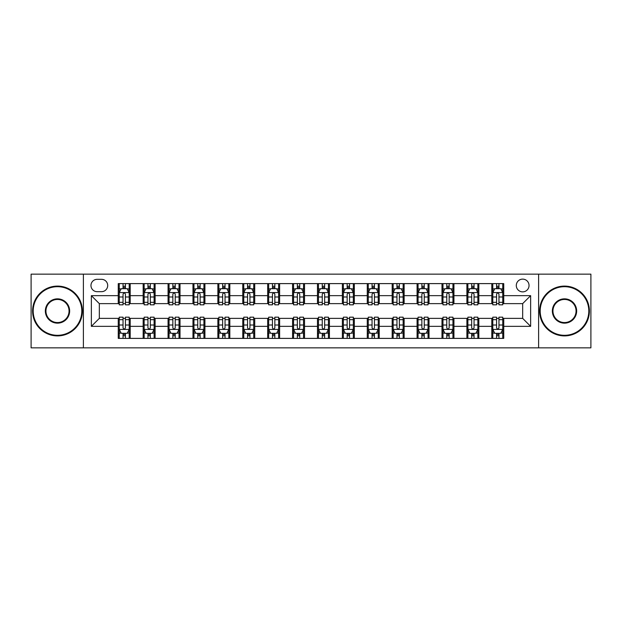 <?xml version="1.0" encoding="UTF-8"?>
<svg xmlns="http://www.w3.org/2000/svg" width="622" height="622" viewBox="0 0 622 622"><rect width="100%" height="100%" fill="white"/><g stroke="black" fill="none" stroke-linecap="round" stroke-linejoin="round"><path stroke-width="0.93" d="M522.667 279.123A6.375 6.375 0 0 0 516.291 285.498A6.375 6.375 0 0 0 522.667 291.873A6.375 6.375 0 0 0 529.042 285.498A6.375 6.375 0 0 0 522.667 279.123M538.605 347.853L590.9 347.853L590.9 274.147L538.605 274.147L538.605 347.853L83.395 347.853L83.395 274.147L31.1 274.147L31.1 347.853L83.395 347.853M97.141 291.679L101.526 291.679A6.173 6.173 0 0 0 107.699 285.498A6.173 6.173 0 0 0 101.526 279.325L97.141 279.325A6.173 6.173 0 0 0 90.968 285.498A6.173 6.173 0 0 0 97.141 291.679M538.605 274.147L83.395 274.147M118.258 326.34L91.364 326.34L91.364 295.66L118.258 295.66L118.258 303.629L99.333 303.629L99.333 318.371L118.258 318.371L118.258 338.391L503.742 338.391L503.742 318.371L522.667 318.371L522.667 303.629L503.742 303.629L503.742 295.66L530.636 295.66L530.636 326.34L503.742 326.34M503.742 295.66L503.742 283.609L118.258 283.609L118.258 295.66M491.792 283.609L491.792 303.629L492.787 303.629M496.574 303.629L498.961 303.629M502.747 303.629L503.742 303.629M491.792 303.629L477.844 303.629M466.889 283.609L466.889 303.629L467.884 303.629M471.67 303.629L474.057 303.629M466.889 303.629L452.94 303.629M441.985 283.609L441.985 303.629L442.981 303.629M446.767 303.629L449.154 303.629M441.985 303.629L428.037 303.629M417.082 283.609L417.082 303.629L418.077 303.629M421.864 303.629L424.258 303.629M417.082 303.629L403.142 303.629M392.179 283.609L392.179 303.629L393.174 303.629M396.96 303.629L399.355 303.629M392.179 303.629L378.238 303.629M367.275 283.609L367.275 303.629L368.278 303.629M372.057 303.629L374.452 303.629M367.275 303.629L353.335 303.629M342.38 283.609L342.38 303.629L343.375 303.629M347.162 303.629L349.548 303.629M342.38 303.629L328.432 303.629M317.477 283.609L317.477 303.629L318.472 303.629M322.258 303.629L324.645 303.629M317.477 303.629L303.528 303.629M292.573 283.609L292.573 303.629L293.568 303.629M297.355 303.629L299.742 303.629M292.573 303.629L278.625 303.629M267.67 283.609L267.67 303.629L268.665 303.629M272.452 303.629L274.838 303.629M267.67 303.629L253.722 303.629M242.767 283.609L242.767 303.629L243.762 303.629M247.548 303.629L249.943 303.629M242.767 303.629L228.826 303.629M217.863 283.609L217.863 303.629L218.858 303.629M222.645 303.629L225.04 303.629M217.863 303.629L203.923 303.629M192.968 283.609L192.968 303.629L193.963 303.629M197.742 303.629L200.136 303.629M192.968 303.629L179.019 303.629M168.064 283.609L168.064 303.629L169.06 303.629M172.846 303.629L175.233 303.629M168.064 303.629L154.116 303.629M143.161 283.609L143.161 303.629L144.156 303.629M147.943 303.629L150.33 303.629M143.161 303.629L129.213 303.629M118.258 303.629L119.253 303.629M123.039 303.629L125.426 303.629M118.258 318.371L119.253 318.371M123.039 318.371L125.426 318.371M129.213 318.371L130.208 318.371L130.208 338.391M144.156 318.371L130.208 318.371M147.943 318.371L150.33 318.371M154.116 318.371L155.111 318.371L155.111 338.391M169.06 318.371L155.111 318.371M172.846 318.371L175.233 318.371M179.019 318.371L180.015 318.371L180.015 338.391M193.963 318.371L180.015 318.371M197.742 318.371L200.136 318.371M203.923 318.371L204.918 318.371L204.918 338.391M218.858 318.371L204.918 318.371M222.645 318.371L225.04 318.371M228.826 318.371L229.821 318.371L229.821 338.391M243.762 318.371L229.821 318.371M247.548 318.371L249.943 318.371M253.722 318.371L254.725 318.371L254.725 338.391M268.665 318.371L254.725 318.371M272.452 318.371L274.838 318.371M278.625 318.371L279.62 318.371L279.62 338.391M293.568 318.371L279.62 318.371M297.355 318.371L299.742 318.371M303.528 318.371L304.523 318.371L304.523 338.391M318.472 318.371L304.523 318.371M322.258 318.371L324.645 318.371M328.432 318.371L329.427 318.371L329.427 338.391M343.375 318.371L329.427 318.371M347.162 318.371L349.548 318.371M353.335 318.371L354.33 318.371L354.33 338.391M368.278 318.371L354.33 318.371M372.057 318.371L374.452 318.371M378.238 318.371L379.233 318.371L379.233 338.391M393.174 318.371L379.233 318.371M396.96 318.371L399.355 318.371M403.142 318.371L404.137 318.371L404.137 338.391M418.077 318.371L404.137 318.371M421.864 318.371L424.258 318.371M428.037 318.371L429.032 318.371L429.032 338.391M442.981 318.371L429.032 318.371M446.767 318.371L449.154 318.371M452.94 318.371L453.936 318.371L453.936 338.391M467.884 318.371L453.936 318.371M471.67 318.371L474.057 318.371M477.844 318.371L478.839 318.371L478.839 338.391M492.787 318.371L478.839 318.371M496.574 318.371L498.961 318.371M502.747 318.371L503.742 318.371M130.208 283.609L130.208 303.629M118.258 288.585L119.253 288.585M123.039 288.585L125.426 288.585M129.213 288.585L130.208 288.585M118.258 333.415L119.253 333.415M123.039 333.415L125.426 333.415M129.213 333.415L130.208 333.415M143.161 318.371L143.161 338.391M155.111 283.609L155.111 303.629M143.161 288.585L144.156 288.585M147.943 288.585L150.33 288.585M154.116 288.585L155.111 288.585M143.161 333.415L144.156 333.415M147.943 333.415L150.33 333.415M154.116 333.415L155.111 333.415M168.064 318.371L168.064 338.391M168.064 333.415L169.06 333.415M172.846 333.415L175.233 333.415M179.019 333.415L180.015 333.415M180.015 283.609L180.015 303.629M168.064 288.585L169.06 288.585M172.846 288.585L175.233 288.585M179.019 288.585L180.015 288.585M192.968 318.371L192.968 338.391M192.968 333.415L193.963 333.415M197.742 333.415L200.136 333.415M203.923 333.415L204.918 333.415M204.918 283.609L204.918 303.629M192.968 288.585L193.963 288.585M197.742 288.585L200.136 288.585M203.923 288.585L204.918 288.585M217.863 318.371L217.863 338.391M217.863 333.415L218.858 333.415M222.645 333.415L225.04 333.415M228.826 333.415L229.821 333.415M229.821 283.609L229.821 303.629M217.863 288.585L218.858 288.585M222.645 288.585L225.04 288.585M228.826 288.585L229.821 288.585M242.767 318.371L242.767 338.391M242.767 333.415L243.762 333.415M247.548 333.415L249.943 333.415M253.722 333.415L254.725 333.415M254.725 283.609L254.725 303.629M242.767 288.585L243.762 288.585M247.548 288.585L249.943 288.585M253.722 288.585L254.725 288.585M267.67 318.371L267.67 338.391M267.67 333.415L268.665 333.415M272.452 333.415L274.838 333.415M278.625 333.415L279.62 333.415M279.62 283.609L279.62 303.629M267.67 288.585L268.665 288.585M272.452 288.585L274.838 288.585M278.625 288.585L279.62 288.585M292.573 318.371L292.573 338.391M292.573 333.415L293.568 333.415M297.355 333.415L299.742 333.415M303.528 333.415L304.523 333.415M304.523 283.609L304.523 303.629M292.573 288.585L293.568 288.585M297.355 288.585L299.742 288.585M303.528 288.585L304.523 288.585M317.477 318.371L317.477 338.391M317.477 333.415L318.472 333.415M322.258 333.415L324.645 333.415M328.432 333.415L329.427 333.415M329.427 283.609L329.427 303.629M317.477 288.585L318.472 288.585M322.258 288.585L324.645 288.585M328.432 288.585L329.427 288.585M342.38 318.371L342.38 338.391M342.38 333.415L343.375 333.415M347.162 333.415L349.548 333.415M353.335 333.415L354.33 333.415M354.33 283.609L354.33 303.629M342.38 288.585L343.375 288.585M347.162 288.585L349.548 288.585M353.335 288.585L354.33 288.585M367.275 318.371L367.275 338.391M367.275 333.415L368.278 333.415M372.057 333.415L374.452 333.415M378.238 333.415L379.233 333.415M379.233 283.609L379.233 303.629M367.275 288.585L368.278 288.585M372.057 288.585L374.452 288.585M378.238 288.585L379.233 288.585M392.179 318.371L392.179 338.391M392.179 333.415L393.174 333.415M396.96 333.415L399.355 333.415M403.142 333.415L404.137 333.415M404.137 283.609L404.137 303.629M392.179 288.585L393.174 288.585M396.96 288.585L399.355 288.585M403.142 288.585L404.137 288.585M417.082 318.371L417.082 338.391M417.082 333.415L418.077 333.415M421.864 333.415L424.258 333.415M428.037 333.415L429.032 333.415M429.032 283.609L429.032 303.629M417.082 288.585L418.077 288.585M421.864 288.585L424.258 288.585M428.037 288.585L429.032 288.585M441.985 318.371L441.985 338.391M441.985 333.415L442.981 333.415M446.767 333.415L449.154 333.415M452.94 333.415L453.936 333.415M453.936 283.609L453.936 303.629M441.985 288.585L442.981 288.585M446.767 288.585L449.154 288.585M452.94 288.585L453.936 288.585M466.889 318.371L466.889 338.391M466.889 333.415L467.884 333.415M471.67 333.415L474.057 333.415M477.844 333.415L478.839 333.415M478.839 283.609L478.839 303.629M466.889 288.585L467.884 288.585M471.67 288.585L474.057 288.585M477.844 288.585L478.839 288.585M491.792 318.371L491.792 338.391M491.792 333.415L492.787 333.415M496.574 333.415L498.961 333.415M502.747 333.415L503.742 333.415M491.792 288.585L492.787 288.585M496.574 288.585L498.961 288.585M502.747 288.585L503.742 288.585M99.333 303.629L91.364 295.66M99.333 318.371L91.364 326.34M530.636 295.66L522.667 303.629M530.636 326.34L522.667 318.371M125.426 286.198L123.039 286.198M129.213 302.323L125.426 302.323L125.426 304.827L129.213 304.827L129.213 292.674L127.222 288.686L121.243 288.686L119.253 292.674L119.253 304.827L123.039 304.827L123.039 302.323L119.253 302.323M119.253 292.674L119.253 283.609M129.213 292.674L129.213 283.609M123.039 288.686L123.039 283.609M125.426 283.609L125.426 288.686M125.426 302.323L125.426 294.167C124.633 292.628 123.84 292.628 123.039 294.167L123.039 302.323M123.039 335.802L125.426 335.802M119.253 319.677L123.039 319.677L123.039 317.173L119.253 317.173L119.253 329.326L121.243 333.314L127.222 333.314L129.213 329.326L129.213 317.173L125.426 317.173L125.426 319.677L129.213 319.677M129.213 329.326L129.213 338.391M119.253 329.326L119.253 338.391M125.426 333.314L125.426 338.391M123.039 338.391L123.039 333.314M123.039 319.677L123.039 327.833C123.832 329.372 124.633 329.372 125.426 327.833L125.426 319.677M150.33 286.198L147.943 286.198M154.116 302.323L150.33 302.323L150.33 304.827L154.116 304.827L154.116 292.674L152.126 288.686L146.147 288.686L144.156 292.674L144.156 304.827L147.943 304.827L147.943 302.323L144.156 302.323M144.156 292.674L144.156 283.609M154.116 292.674L154.116 283.609M147.943 288.686L147.943 283.609M150.33 283.609L150.33 288.686M150.33 302.323L150.33 294.167C149.537 292.628 148.736 292.628 147.943 294.167L147.943 302.323M175.233 286.198L172.846 286.198M179.019 302.323L175.233 302.323L175.233 304.827L179.019 304.827L179.019 292.674L177.029 288.686L171.05 288.686L169.06 292.674L169.06 304.827L172.846 304.827L172.846 302.323L169.06 302.323M169.06 292.674L169.06 283.609M179.019 292.674L179.019 283.609M172.846 288.686L172.846 283.609M175.233 283.609L175.233 288.686M175.233 302.323L175.233 294.167C174.44 292.628 173.639 292.628 172.846 294.167L172.846 302.323M200.136 286.198L197.742 286.198M203.923 302.323L200.136 302.323L200.136 304.827L203.923 304.827L203.923 292.674L201.932 288.686L195.953 288.686L193.963 292.674L193.963 304.827L197.742 304.827L197.742 302.323L193.963 302.323M193.963 292.674L193.963 283.609M203.923 292.674L203.923 283.609M197.742 288.686L197.742 283.609M200.136 283.609L200.136 288.686M200.136 302.323L200.136 294.167C199.343 292.628 198.542 292.628 197.742 294.167L197.742 302.323M147.943 335.802L150.33 335.802M144.156 319.677L147.943 319.677L147.943 317.173L144.156 317.173L144.156 329.326L146.147 333.314L152.126 333.314L154.116 329.326L154.116 317.173L150.33 317.173L150.33 319.677L154.116 319.677M154.116 329.326L154.116 338.391M144.156 329.326L144.156 338.391M150.33 333.314L150.33 338.391M147.943 338.391L147.943 333.314M147.943 319.677L147.943 327.833C148.736 329.372 149.537 329.372 150.33 327.833L150.33 319.677M172.846 335.802L175.233 335.802M169.06 319.677L172.846 319.677L172.846 317.173L169.06 317.173L169.06 329.326L171.05 333.314L177.029 333.314L179.019 329.326L179.019 317.173L175.233 317.173L175.233 319.677L179.019 319.677M179.019 329.326L179.019 338.391M169.06 329.326L169.06 338.391M175.233 333.314L175.233 338.391M172.846 338.391L172.846 333.314M172.846 319.677L172.846 327.833C173.639 329.372 174.432 329.372 175.233 327.833L175.233 319.677M197.742 335.802L200.136 335.802M193.963 319.677L197.742 319.677L197.742 317.173L193.963 317.173L193.963 329.326L195.953 333.314L201.932 333.314L203.923 329.326L203.923 317.173L200.136 317.173L200.136 319.677L203.923 319.677M203.923 329.326L203.923 338.391M193.963 329.326L193.963 338.391M200.136 333.314L200.136 338.391M197.742 338.391L197.742 333.314M197.742 319.677L197.742 327.833C198.542 329.372 199.335 329.372 200.136 327.833L200.136 319.677M225.04 286.198L222.645 286.198M228.826 302.323L225.04 302.323L225.04 304.827L228.826 304.827L228.826 292.674L226.828 288.686L220.857 288.686L218.858 292.674L218.858 304.827L222.645 304.827L222.645 302.323L218.858 302.323M218.858 292.674L218.858 283.609M228.826 292.674L228.826 283.609M222.645 288.686L222.645 283.609M225.04 283.609L225.04 288.686M225.04 302.323L225.04 294.167C224.239 292.628 223.446 292.628 222.645 294.167L222.645 302.323M222.645 335.802L225.04 335.802M218.858 319.677L222.645 319.677L222.645 317.173L218.858 317.173L218.858 329.326L220.857 333.314L226.828 333.314L228.826 329.326L228.826 317.173L225.04 317.173L225.04 319.677L228.826 319.677M228.826 329.326L228.826 338.391M218.858 329.326L218.858 338.391M225.04 333.314L225.04 338.391M222.645 338.391L222.645 333.314M222.645 319.677L222.645 327.833C223.446 329.372 224.239 329.372 225.04 327.833L225.04 319.677M57.496 286.695A24.305 24.305 0 0 0 33.191 311A24.305 24.305 0 0 0 57.496 335.305A24.305 24.305 0 0 0 81.801 311A24.305 24.305 0 0 0 57.496 286.695M57.496 335.903A24.903 24.903 0 0 1 32.593 311A24.903 24.903 0 0 1 57.496 286.097A24.903 24.903 0 0 1 82.399 311A24.903 24.903 0 0 1 57.496 335.903M57.496 298.848A12.152 12.152 0 0 1 69.648 311A12.152 12.152 0 0 1 57.496 323.152A12.152 12.152 0 0 1 45.344 311A12.152 12.152 0 0 1 57.496 298.848M57.496 322.554A11.554 11.554 0 0 0 69.05 311A11.554 11.554 0 0 0 57.496 299.446A11.554 11.554 0 0 0 45.942 311A11.554 11.554 0 0 0 57.496 322.554M564.504 286.695A24.305 24.305 0 0 0 540.199 311A24.305 24.305 0 0 0 564.504 335.305A24.305 24.305 0 0 0 588.809 311A24.305 24.305 0 0 0 564.504 286.695M564.504 335.903A24.903 24.903 0 0 1 539.601 311A24.903 24.903 0 0 1 564.504 286.097A24.903 24.903 0 0 1 589.407 311A24.903 24.903 0 0 1 564.504 335.903M564.504 298.848A12.152 12.152 0 0 1 576.656 311A12.152 12.152 0 0 1 564.504 323.152A12.152 12.152 0 0 1 552.352 311A12.152 12.152 0 0 1 564.504 298.848M564.504 322.554A11.554 11.554 0 0 0 576.058 311A11.554 11.554 0 0 0 564.504 299.446A11.554 11.554 0 0 0 552.95 311A11.554 11.554 0 0 0 564.504 322.554M249.943 286.198L247.548 286.198M253.722 302.323L249.943 302.323L249.943 304.827L253.722 304.827L253.722 292.674L251.731 288.686L245.76 288.686L243.762 292.674L243.762 304.827L247.548 304.827L247.548 302.323L243.762 302.323M243.762 292.674L243.762 283.609M253.722 292.674L253.722 283.609M247.548 288.686L247.548 283.609M249.943 283.609L249.943 288.686M249.943 302.323L249.943 294.167C249.142 292.628 248.349 292.628 247.548 294.167L247.548 302.323M274.838 286.198L272.452 286.198M278.625 302.323L274.838 302.323L274.838 304.827L278.625 304.827L278.625 292.674L276.635 288.686L270.656 288.686L268.665 292.674L268.665 304.827L272.452 304.827L272.452 302.323L268.665 302.323M268.665 292.674L268.665 283.609M278.625 292.674L278.625 283.609M272.452 288.686L272.452 283.609M274.838 283.609L274.838 288.686M274.838 302.323L274.838 294.167C274.045 292.628 273.252 292.628 272.452 294.167L272.452 302.323M299.742 286.198L297.355 286.198M303.528 302.323L299.742 302.323L299.742 304.827L303.528 304.827L303.528 292.674L301.538 288.686L295.559 288.686L293.568 292.674L293.568 304.827L297.355 304.827L297.355 302.323L293.568 302.323M293.568 292.674L293.568 283.609M303.528 292.674L303.528 283.609M297.355 288.686L297.355 283.609M299.742 283.609L299.742 288.686M299.742 302.323L299.742 294.167C298.949 292.628 298.148 292.628 297.355 294.167L297.355 302.323M324.645 286.198L322.258 286.198M328.432 302.323L324.645 302.323L324.645 304.827L328.432 304.827L328.432 292.674L326.441 288.686L320.462 288.686L318.472 292.674L318.472 304.827L322.258 304.827L322.258 302.323L318.472 302.323M318.472 292.674L318.472 283.609M328.432 292.674L328.432 283.609M322.258 288.686L322.258 283.609M324.645 283.609L324.645 288.686M324.645 302.323L324.645 294.167C323.852 292.628 323.051 292.628 322.258 294.167L322.258 302.323M349.548 286.198L347.162 286.198M353.335 302.323L349.548 302.323L349.548 304.827L353.335 304.827L353.335 292.674L351.344 288.686L345.365 288.686L343.375 292.674L343.375 304.827L347.162 304.827L347.162 302.323L343.375 302.323M343.375 292.674L343.375 283.609M353.335 292.674L353.335 283.609M347.162 288.686L347.162 283.609M349.548 283.609L349.548 288.686M349.548 302.323L349.548 294.167C348.755 292.628 347.955 292.628 347.162 294.167L347.162 302.323M247.548 335.802L249.943 335.802M243.762 319.677L247.548 319.677L247.548 317.173L243.762 317.173L243.762 329.326L245.76 333.314L251.731 333.314L253.722 329.326L253.722 317.173L249.943 317.173L249.943 319.677L253.722 319.677M253.722 329.326L253.722 338.391M243.762 329.326L243.762 338.391M249.943 333.314L249.943 338.391M247.548 338.391L247.548 333.314M247.548 319.677L247.548 327.833C248.341 329.372 249.142 329.372 249.943 327.833L249.943 319.677M272.452 335.802L274.838 335.802M268.665 319.677L272.452 319.677L272.452 317.173L268.665 317.173L268.665 329.326L270.656 333.314L276.635 333.314L278.625 329.326L278.625 317.173L274.838 317.173L274.838 319.677L278.625 319.677M278.625 329.326L278.625 338.391M268.665 329.326L268.665 338.391M274.838 333.314L274.838 338.391M272.452 338.391L272.452 333.314M272.452 319.677L272.452 327.833C273.245 329.372 274.045 329.372 274.838 327.833L274.838 319.677M297.355 335.802L299.742 335.802M293.568 319.677L297.355 319.677L297.355 317.173L293.568 317.173L293.568 329.326L295.559 333.314L301.538 333.314L303.528 329.326L303.528 317.173L299.742 317.173L299.742 319.677L303.528 319.677M303.528 329.326L303.528 338.391M293.568 329.326L293.568 338.391M299.742 333.314L299.742 338.391M297.355 338.391L297.355 333.314M297.355 319.677L297.355 327.833C298.148 329.372 298.949 329.372 299.742 327.833L299.742 319.677M322.258 335.802L324.645 335.802M318.472 319.677L322.258 319.677L322.258 317.173L318.472 317.173L318.472 329.326L320.462 333.314L326.441 333.314L328.432 329.326L328.432 317.173L324.645 317.173L324.645 319.677L328.432 319.677M328.432 329.326L328.432 338.391M318.472 329.326L318.472 338.391M324.645 333.314L324.645 338.391M322.258 338.391L322.258 333.314M322.258 319.677L322.258 327.833C323.051 329.372 323.852 329.372 324.645 327.833L324.645 319.677M347.162 335.802L349.548 335.802M343.375 319.677L347.162 319.677L347.162 317.173L343.375 317.173L343.375 329.326L345.365 333.314L351.344 333.314L353.335 329.326L353.335 317.173L349.548 317.173L349.548 319.677L353.335 319.677M353.335 329.326L353.335 338.391M343.375 329.326L343.375 338.391M349.548 333.314L349.548 338.391M347.162 338.391L347.162 333.314M347.162 319.677L347.162 327.833C347.955 329.372 348.748 329.372 349.548 327.833L349.548 319.677M374.452 286.198L372.057 286.198M378.238 302.323L374.452 302.323L374.452 304.827L378.238 304.827L378.238 292.674L376.24 288.686L370.269 288.686L368.278 292.674L368.278 304.827L372.057 304.827L372.057 302.323L368.278 302.323M368.278 292.674L368.278 283.609M378.238 292.674L378.238 283.609M372.057 288.686L372.057 283.609M374.452 283.609L374.452 288.686M374.452 302.323L374.452 294.167C373.659 292.628 372.858 292.628 372.057 294.167L372.057 302.323M372.057 335.802L374.452 335.802M368.278 319.677L372.057 319.677L372.057 317.173L368.278 317.173L368.278 329.326L370.269 333.314L376.24 333.314L378.238 329.326L378.238 317.173L374.452 317.173L374.452 319.677L378.238 319.677M378.238 329.326L378.238 338.391M368.278 329.326L368.278 338.391M374.452 333.314L374.452 338.391M372.057 338.391L372.057 333.314M372.057 319.677L372.057 327.833C372.858 329.372 373.651 329.372 374.452 327.833L374.452 319.677M399.355 286.198L396.96 286.198M403.142 302.323L399.355 302.323L399.355 304.827L403.142 304.827L403.142 292.674L401.143 288.686L395.172 288.686L393.174 292.674L393.174 304.827L396.96 304.827L396.96 302.323L393.174 302.323M393.174 292.674L393.174 283.609M403.142 292.674L403.142 283.609M396.96 288.686L396.96 283.609M399.355 283.609L399.355 288.686M399.355 302.323L399.355 294.167C398.554 292.628 397.761 292.628 396.96 294.167L396.96 302.323M396.96 335.802L399.355 335.802M393.174 319.677L396.96 319.677L396.96 317.173L393.174 317.173L393.174 329.326L395.172 333.314L401.143 333.314L403.142 329.326L403.142 317.173L399.355 317.173L399.355 319.677L403.142 319.677M403.142 329.326L403.142 338.391M393.174 329.326L393.174 338.391M399.355 333.314L399.355 338.391M396.96 338.391L396.96 333.314M396.96 319.677L396.96 327.833C397.761 329.372 398.554 329.372 399.355 327.833L399.355 319.677M424.258 286.198L421.864 286.198M428.037 302.323L424.258 302.323L424.258 304.827L428.037 304.827L428.037 292.674L426.047 288.686L420.068 288.686L418.077 292.674L418.077 304.827L421.864 304.827L421.864 302.323L418.077 302.323M418.077 292.674L418.077 283.609M428.037 292.674L428.037 283.609M421.864 288.686L421.864 283.609M424.258 283.609L424.258 288.686M424.258 302.323L424.258 294.167C423.458 292.628 422.665 292.628 421.864 294.167L421.864 302.323M421.864 335.802L424.258 335.802M418.077 319.677L421.864 319.677L421.864 317.173L418.077 317.173L418.077 329.326L420.068 333.314L426.047 333.314L428.037 329.326L428.037 317.173L424.258 317.173L424.258 319.677L428.037 319.677M428.037 329.326L428.037 338.391M418.077 329.326L418.077 338.391M424.258 333.314L424.258 338.391M421.864 338.391L421.864 333.314M421.864 319.677L421.864 327.833C422.657 329.372 423.458 329.372 424.258 327.833L424.258 319.677M449.154 286.198L446.767 286.198M452.94 302.323L449.154 302.323L449.154 304.827L452.94 304.827L452.94 292.674L450.95 288.686L444.971 288.686L442.981 292.674L442.981 304.827L446.767 304.827L446.767 302.323L442.981 302.323M442.981 292.674L442.981 283.609M452.94 292.674L452.94 283.609M446.767 288.686L446.767 283.609M449.154 283.609L449.154 288.686M449.154 302.323L449.154 294.167C448.361 292.628 447.568 292.628 446.767 294.167L446.767 302.323M446.767 335.802L449.154 335.802M442.981 319.677L446.767 319.677L446.767 317.173L442.981 317.173L442.981 329.326L444.971 333.314L450.95 333.314L452.94 329.326L452.94 317.173L449.154 317.173L449.154 319.677L452.94 319.677M452.94 329.326L452.94 338.391M442.981 329.326L442.981 338.391M449.154 333.314L449.154 338.391M446.767 338.391L446.767 333.314M446.767 319.677L446.767 327.833C447.56 329.372 448.361 329.372 449.154 327.833L449.154 319.677M474.057 286.198L471.67 286.198M477.844 302.323L474.057 302.323L474.057 304.827L477.844 304.827L477.844 292.674L475.853 288.686L469.874 288.686L467.884 292.674L467.884 304.827L471.67 304.827L471.67 302.323L467.884 302.323M467.884 292.674L467.884 283.609M477.844 292.674L477.844 283.609M471.67 288.686L471.67 283.609M474.057 283.609L474.057 288.686M474.057 302.323L474.057 294.167C473.264 292.628 472.463 292.628 471.67 294.167L471.67 302.323M471.67 335.802L474.057 335.802M467.884 319.677L471.67 319.677L471.67 317.173L467.884 317.173L467.884 329.326L469.874 333.314L475.853 333.314L477.844 329.326L477.844 317.173L474.057 317.173L474.057 319.677L477.844 319.677M477.844 329.326L477.844 338.391M467.884 329.326L467.884 338.391M474.057 333.314L474.057 338.391M471.67 338.391L471.67 333.314M471.67 319.677L471.67 327.833C472.463 329.372 473.264 329.372 474.057 327.833L474.057 319.677M498.961 286.198L496.574 286.198M502.747 302.323L498.961 302.323L498.961 304.827L502.747 304.827L502.747 292.674L500.757 288.686L494.778 288.686L492.787 292.674L492.787 304.827L496.574 304.827L496.574 302.323L492.787 302.323M492.787 292.674L492.787 283.609M502.747 292.674L502.747 283.609M496.574 288.686L496.574 283.609M498.961 283.609L498.961 288.686M498.961 302.323L498.961 294.167C498.168 292.628 497.367 292.628 496.574 294.167L496.574 302.323M496.574 335.802L498.961 335.802M492.787 319.677L496.574 319.677L496.574 317.173L492.787 317.173L492.787 329.326L494.778 333.314L500.757 333.314L502.747 329.326L502.747 317.173L498.961 317.173L498.961 319.677L502.747 319.677M502.747 329.326L502.747 338.391M492.787 329.326L492.787 338.391M498.961 333.314L498.961 338.391M496.574 338.391L496.574 333.314M496.574 319.677L496.574 327.833C497.367 329.372 498.16 329.372 498.961 327.833L498.961 319.677M143.161 326.34L130.208 326.34M143.161 295.66L130.208 295.66M168.064 295.66L155.111 295.66M168.064 326.34L155.111 326.34M192.968 295.66L180.015 295.66M192.968 326.34L180.015 326.34M217.863 295.66L204.918 295.66M217.863 326.34L204.918 326.34M242.767 295.66L229.821 295.66M242.767 326.34L229.821 326.34M267.67 295.66L254.725 295.66M267.67 326.34L254.725 326.34M292.573 295.66L279.62 295.66M292.573 326.34L279.62 326.34M317.477 295.66L304.523 295.66M317.477 326.34L304.523 326.34M342.38 295.66L329.427 295.66M342.38 326.34L329.427 326.34M367.275 295.66L354.33 295.66M367.275 326.34L354.33 326.34M392.179 295.66L379.233 295.66M392.179 326.34L379.233 326.34M417.082 295.66L404.137 295.66M417.082 326.34L404.137 326.34M441.985 295.66L429.032 295.66M441.985 326.34L429.032 326.34M466.889 295.66L453.936 295.66M466.889 326.34L453.936 326.34M491.792 295.66L478.839 295.66M491.792 326.34L478.839 326.34M129.166 292.573L119.3 292.573M119.253 288.927L121.127 288.927M127.339 288.927L129.213 288.927M123.039 296.989L119.253 296.989M129.213 296.989L125.426 296.989M125.426 287.465L123.039 287.465M119.3 329.427L129.166 329.427M129.213 333.073L127.339 333.073M121.127 333.073L119.253 333.073M125.426 325.011L129.213 325.011M119.253 325.011L123.039 325.011M123.039 334.535L125.426 334.535M154.069 292.573L144.203 292.573M144.156 288.927L146.03 288.927M152.242 288.927L154.116 288.927M147.943 296.989L144.156 296.989M154.116 296.989L150.33 296.989M150.33 287.465L147.943 287.465M178.973 292.573L169.106 292.573M169.06 288.927L170.933 288.927M177.146 288.927L179.019 288.927M172.846 296.989L169.06 296.989M179.019 296.989L175.233 296.989M175.233 287.465L172.846 287.465M203.868 292.573L194.01 292.573M193.963 288.927L195.829 288.927M202.049 288.927L203.923 288.927M197.742 296.989L193.963 296.989M203.923 296.989L200.136 296.989M200.136 287.465L197.742 287.465M144.203 329.427L154.069 329.427M154.116 333.073L152.242 333.073M146.03 333.073L144.156 333.073M150.33 325.011L154.116 325.011M144.156 325.011L147.943 325.011M147.943 334.535L150.33 334.535M169.106 329.427L178.973 329.427M179.019 333.073L177.146 333.073M170.933 333.073L169.06 333.073M175.233 325.011L179.019 325.011M169.06 325.011L172.846 325.011M172.846 334.535L175.233 334.535M194.01 329.427L203.868 329.427M203.923 333.073L202.049 333.073M195.829 333.073L193.963 333.073M200.136 325.011L203.923 325.011M193.963 325.011L197.742 325.011M197.742 334.535L200.136 334.535M228.772 292.573L218.913 292.573M218.858 288.927L220.732 288.927M226.952 288.927L228.826 288.927M222.645 296.989L218.858 296.989M228.826 296.989L225.04 296.989M225.04 287.465L222.645 287.465M218.913 329.427L228.772 329.427M228.826 333.073L226.952 333.073M220.732 333.073L218.858 333.073M225.04 325.011L228.826 325.011M218.858 325.011L222.645 325.011M222.645 334.535L225.04 334.535M253.675 292.573L243.816 292.573M243.762 288.927L245.636 288.927M251.856 288.927L253.722 288.927M247.548 296.989L243.762 296.989M253.722 296.989L249.943 296.989M249.943 287.465L247.548 287.465M278.578 292.573L268.72 292.573M268.665 288.927L270.539 288.927M276.751 288.927L278.625 288.927M272.452 296.989L268.665 296.989M278.625 296.989L274.838 296.989M274.838 287.465L272.452 287.465M303.482 292.573L293.615 292.573M293.568 288.927L295.442 288.927M301.654 288.927L303.528 288.927M297.355 296.989L293.568 296.989M303.528 296.989L299.742 296.989M299.742 287.465L297.355 287.465M328.385 292.573L318.518 292.573M318.472 288.927L320.346 288.927M326.558 288.927L328.432 288.927M322.258 296.989L318.472 296.989M328.432 296.989L324.645 296.989M324.645 287.465L322.258 287.465M353.28 292.573L343.422 292.573M343.375 288.927L345.249 288.927M351.461 288.927L353.335 288.927M347.162 296.989L343.375 296.989M353.335 296.989L349.548 296.989M349.548 287.465L347.162 287.465M243.816 329.427L253.675 329.427M253.722 333.073L251.856 333.073M245.636 333.073L243.762 333.073M249.943 325.011L253.722 325.011M243.762 325.011L247.548 325.011M247.548 334.535L249.943 334.535M268.72 329.427L278.578 329.427M278.625 333.073L276.751 333.073M270.539 333.073L268.665 333.073M274.838 325.011L278.625 325.011M268.665 325.011L272.452 325.011M272.452 334.535L274.838 334.535M293.615 329.427L303.482 329.427M303.528 333.073L301.654 333.073M295.442 333.073L293.568 333.073M299.742 325.011L303.528 325.011M293.568 325.011L297.355 325.011M297.355 334.535L299.742 334.535M318.518 329.427L328.385 329.427M328.432 333.073L326.558 333.073M320.346 333.073L318.472 333.073M324.645 325.011L328.432 325.011M318.472 325.011L322.258 325.011M322.258 334.535L324.645 334.535M343.422 329.427L353.28 329.427M353.335 333.073L351.461 333.073M345.249 333.073L343.375 333.073M349.548 325.011L353.335 325.011M343.375 325.011L347.162 325.011M347.162 334.535L349.548 334.535M378.184 292.573L368.325 292.573M368.278 288.927L370.144 288.927M376.364 288.927L378.238 288.927M372.057 296.989L368.278 296.989M378.238 296.989L374.452 296.989M374.452 287.465L372.057 287.465M368.325 329.427L378.184 329.427M378.238 333.073L376.364 333.073M370.144 333.073L368.278 333.073M374.452 325.011L378.238 325.011M368.278 325.011L372.057 325.011M372.057 334.535L374.452 334.535M403.087 292.573L393.228 292.573M393.174 288.927L395.048 288.927M401.268 288.927L403.142 288.927M396.96 296.989L393.174 296.989M403.142 296.989L399.355 296.989M399.355 287.465L396.96 287.465M393.228 329.427L403.087 329.427M403.142 333.073L401.268 333.073M395.048 333.073L393.174 333.073M399.355 325.011L403.142 325.011M393.174 325.011L396.96 325.011M396.96 334.535L399.355 334.535M427.99 292.573L418.132 292.573M418.077 288.927L419.951 288.927M426.171 288.927L428.037 288.927M421.864 296.989L418.077 296.989M428.037 296.989L424.258 296.989M424.258 287.465L421.864 287.465M418.132 329.427L427.99 329.427M428.037 333.073L426.171 333.073M419.951 333.073L418.077 333.073M424.258 325.011L428.037 325.011M418.077 325.011L421.864 325.011M421.864 334.535L424.258 334.535M452.894 292.573L443.027 292.573M442.981 288.927L444.854 288.927M451.067 288.927L452.94 288.927M446.767 296.989L442.981 296.989M452.94 296.989L449.154 296.989M449.154 287.465L446.767 287.465M443.027 329.427L452.894 329.427M452.94 333.073L451.067 333.073M444.854 333.073L442.981 333.073M449.154 325.011L452.94 325.011M442.981 325.011L446.767 325.011M446.767 334.535L449.154 334.535M477.797 292.573L467.931 292.573M467.884 288.927L469.758 288.927M475.97 288.927L477.844 288.927M471.67 296.989L467.884 296.989M477.844 296.989L474.057 296.989M474.057 287.465L471.67 287.465M467.931 329.427L477.797 329.427M477.844 333.073L475.97 333.073M469.758 333.073L467.884 333.073M474.057 325.011L477.844 325.011M467.884 325.011L471.67 325.011M471.67 334.535L474.057 334.535M502.7 292.573L492.834 292.573M492.787 288.927L494.661 288.927M500.873 288.927L502.747 288.927M496.574 296.989L492.787 296.989M502.747 296.989L498.961 296.989M498.961 287.465L496.574 287.465M492.834 329.427L502.7 329.427M502.747 333.073L500.873 333.073M494.661 333.073L492.787 333.073M498.961 325.011L502.747 325.011M492.787 325.011L496.574 325.011M496.574 334.535L498.961 334.535"/></g></svg>
